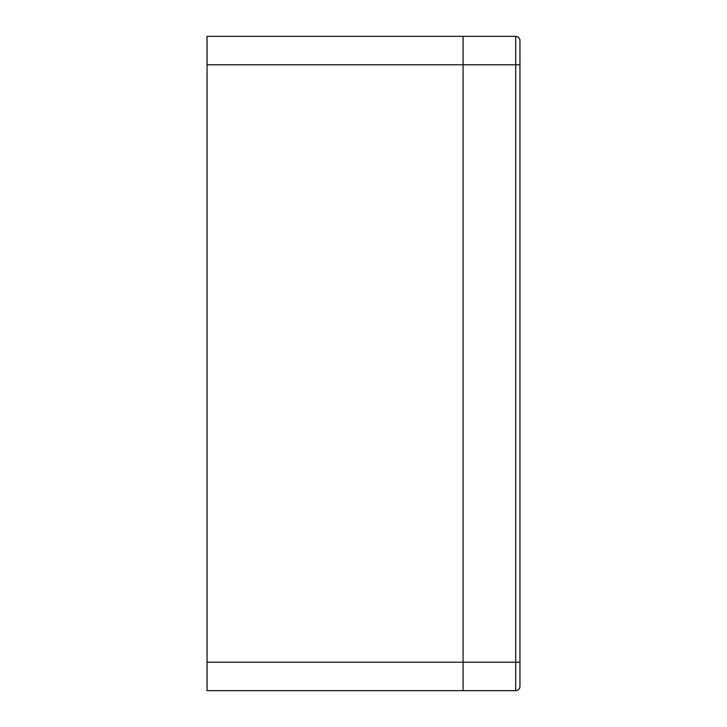 <?xml version="1.0" encoding="UTF-8"?>
<svg xmlns="http://www.w3.org/2000/svg" width="727" height="727" viewBox="0 0 727 727"><rect width="100%" height="100%" fill="white"/><g stroke="black" fill="none" stroke-linecap="round" stroke-linejoin="round"><path stroke-width="1.09" d="M207.041 662.206L207.041 690.65L463.072 690.65L463.072 36.35L463.072 690.65L515.697 690.65A4.271 4.271 0 0 0 519.959 686.379A4.271 4.271 0 0 1 515.697 690.65L515.697 662.206L207.041 662.206L207.041 36.35L515.697 36.35L515.697 662.206L519.959 662.206L519.959 686.379M519.959 40.621L519.959 64.794L519.959 40.621A4.271 4.271 180 0 0 515.697 36.35M207.041 64.794L519.959 64.794L519.959 676.428"/></g></svg>
